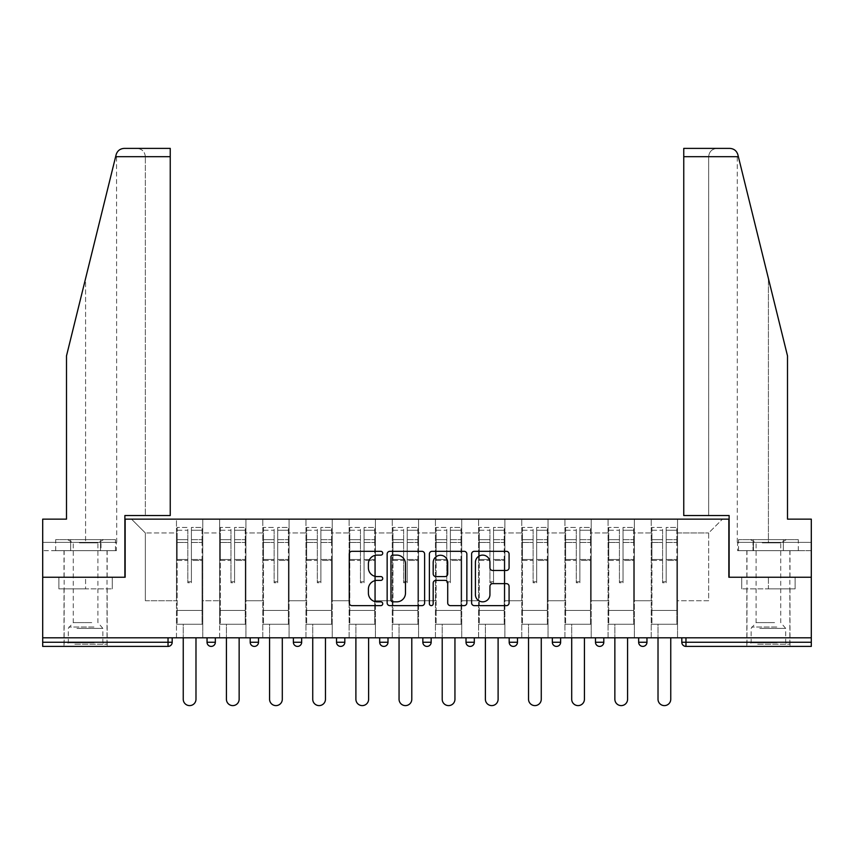 <?xml version="1.0" encoding="UTF-8"?>
<svg xmlns="http://www.w3.org/2000/svg" width="854" height="854" viewBox="0 0 854 854"><rect width="100%" height="100%" fill="white"/><g stroke="black" fill="none" stroke-linecap="round" stroke-linejoin="round"><path stroke-width="0.64" stroke-dasharray="4.27 3.2" d="M382.731 553.221A1.9 1.9 0 0 0 380.831 551.321L351.976 551.321A2.711 2.711 0 0 0 349.265 554.032L349.265 602.924A2.711 2.711 0 0 0 351.976 605.635L380.831 605.635A1.9 1.9 0 0 0 382.731 603.735A1.9 1.9 0 0 0 380.831 601.835L377.094 601.835A8.689 8.689 0 0 1 368.405 593.146L368.405 589.068A8.689 8.689 0 0 1 377.094 580.378L380.831 580.378A1.9 1.9 0 0 0 382.731 578.478A1.9 1.9 0 0 0 380.831 576.578L377.094 576.578A8.689 8.689 0 0 1 368.405 567.889L368.405 563.811A8.689 8.689 0 0 1 377.094 555.121L380.831 555.121A1.9 1.9 0 0 0 382.731 553.221M768.419 646.403L746.834 646.403L768.419 646.403M768.419 588.854L795.117 588.854L741.72 588.854L768.419 588.854L768.419 577.229L741.72 577.229L795.117 577.229L746.834 577.229L768.419 577.229L768.419 588.854M85.581 646.403L107.166 646.403L85.581 646.403M85.581 588.854L58.883 588.854L112.28 588.854L85.581 588.854L85.581 577.229L58.883 577.229L112.28 577.229L64.007 577.229L107.166 577.229L85.581 577.229L85.581 588.854M677.532 624.263L651.239 624.263L677.532 624.263L677.532 519.136L722.484 519.136L677.532 519.136L677.532 532.971L708.649 532.971L677.532 532.971L677.532 600.746L708.649 600.746L708.649 532.971L722.484 519.136L708.649 532.971L708.649 600.746L677.532 600.746L677.532 519.136L677.532 624.263L651.239 624.263L677.532 624.263L677.532 637.821L651.239 637.821L677.532 637.821L677.532 624.263M634.362 624.263L608.08 624.263L634.362 624.263L634.362 519.136L677.532 519.136L634.362 519.136L634.362 532.971L651.239 532.971L651.239 600.746L651.239 532.971L634.362 532.971L634.362 600.746L651.239 600.746L634.362 600.746L634.362 519.136L634.362 624.263L608.08 624.263L634.362 624.263L634.362 637.821L608.08 637.821L634.362 637.821L634.362 624.263M591.203 624.263L564.921 624.263L591.203 624.263L591.203 519.136L634.362 519.136L591.203 519.136L591.203 532.971L608.08 532.971L608.08 600.746L608.08 532.971L591.203 532.971L591.203 600.746L608.08 600.746L591.203 600.746L591.203 519.136L591.203 624.263L564.921 624.263L591.203 624.263L591.203 637.821L564.921 637.821L591.203 637.821L591.203 624.263M548.044 624.263L521.762 624.263L548.044 624.263L548.044 519.136L591.203 519.136L548.044 519.136L548.044 532.971L564.921 532.971L564.921 600.746L564.921 532.971L548.044 532.971L548.044 600.746L564.921 600.746L548.044 600.746L548.044 519.136L548.044 624.263L521.762 624.263L548.044 624.263L548.044 637.821L521.762 637.821L548.044 637.821L548.044 624.263M504.885 624.263L478.603 624.263L504.885 624.263L504.885 519.136L548.044 519.136L504.885 519.136L504.885 532.971L521.762 532.971L521.762 600.746L521.762 532.971L504.885 532.971L504.885 600.746L521.762 600.746L504.885 600.746L504.885 519.136L504.885 624.263L478.603 624.263L504.885 624.263L504.885 637.821L478.603 637.821L504.885 637.821L504.885 624.263M461.726 624.263L435.433 624.263L461.726 624.263L461.726 519.136L504.885 519.136L461.726 519.136L461.726 532.971L478.603 532.971L478.603 600.746L478.603 532.971L461.726 532.971L461.726 600.746L478.603 600.746L461.726 600.746L461.726 519.136L461.726 624.263L435.433 624.263L461.726 624.263L461.726 637.821L435.433 637.821L461.726 637.821L461.726 624.263M418.567 624.263L392.274 624.263L418.567 624.263L418.567 519.136L461.726 519.136L418.567 519.136L418.567 532.971L435.433 532.971L435.433 600.746L435.433 532.971L418.567 532.971L418.567 600.746L435.433 600.746L418.567 600.746L418.567 519.136L418.567 624.263L392.274 624.263L418.567 624.263L418.567 637.821L392.274 637.821L418.567 637.821L418.567 624.263M375.397 624.263L349.115 624.263L375.397 624.263L375.397 519.136L418.567 519.136L375.397 519.136L375.397 532.971L392.274 532.971L392.274 600.746L392.274 532.971L375.397 532.971L375.397 600.746L392.274 600.746L375.397 600.746L375.397 519.136L375.397 624.263L349.115 624.263L375.397 624.263L375.397 637.821L349.115 637.821L375.397 637.821L375.397 624.263M332.238 624.263L305.956 624.263L332.238 624.263L332.238 519.136L375.397 519.136L332.238 519.136L332.238 532.971L349.115 532.971L349.115 600.746L349.115 532.971L332.238 532.971L332.238 600.746L349.115 600.746L332.238 600.746L332.238 519.136L332.238 624.263L305.956 624.263L332.238 624.263L332.238 637.821L305.956 637.821L332.238 637.821L332.238 624.263M289.079 624.263L262.797 624.263L289.079 624.263L289.079 519.136L332.238 519.136L289.079 519.136L289.079 532.971L305.956 532.971L305.956 600.746L305.956 532.971L289.079 532.971L289.079 600.746L305.956 600.746L289.079 600.746L289.079 519.136L289.079 624.263L262.797 624.263L289.079 624.263L289.079 637.821L262.797 637.821L289.079 637.821L289.079 624.263M245.92 624.263L219.638 624.263L245.92 624.263L245.92 519.136L289.079 519.136L245.92 519.136L245.92 532.971L262.797 532.971L262.797 600.746L262.797 532.971L245.92 532.971L245.92 600.746L262.797 600.746L245.92 600.746L245.92 519.136L245.92 624.263L219.638 624.263L245.92 624.263L245.92 637.821L219.638 637.821L245.92 637.821L245.92 624.263M729.818 148.393C733.938 148.671 736.618 150.774 737.877 154.702L787.505 355.894L787.505 519.136L787.505 355.894L738.368 156.688L787.505 355.894L787.505 519.136L811.3 519.136L811.3 542.375L753.004 542.375L811.3 542.375L768.419 542.375L811.3 542.375L811.3 550.67L753.004 550.67L811.3 550.67L811.3 519.136L787.505 519.136L811.3 519.136L811.3 577.229L728.846 577.229L728.846 519.136L125.154 519.136L125.154 577.229L42.7 577.229L42.7 637.821L168.035 637.821L42.7 637.821L42.7 646.403L168.035 646.403L168.035 642.251L42.7 642.251M219.638 519.136L245.92 519.136L202.761 519.136L219.638 519.136L219.638 600.746L219.638 532.971L202.761 532.971L219.638 532.971L219.638 519.136L219.638 624.263L219.638 519.136M176.468 519.136L202.761 519.136L202.761 600.746L219.638 600.746L202.761 600.746L202.761 519.136L202.761 624.263L176.468 624.263L202.761 624.263L202.761 519.136L131.516 519.136L176.468 519.136L176.468 600.746L176.468 532.971L145.351 532.971L176.468 532.971L176.468 519.136L176.468 624.263L202.761 624.263L176.468 624.263L176.468 519.136M651.239 532.971L651.239 519.136L651.239 532.971M608.08 532.971L608.08 519.136L608.08 532.971M564.921 532.971L564.921 519.136L564.921 532.971M521.762 532.971L521.762 519.136L521.762 532.971M478.603 532.971L478.603 519.136L478.603 532.971M435.433 532.971L435.433 519.136L435.433 532.971M392.274 532.971L392.274 519.136L392.274 532.971M349.115 532.971L349.115 519.136L349.115 532.971M305.956 532.971L305.956 519.136L305.956 532.971M262.797 532.971L262.797 519.136L262.797 532.971M145.351 600.746L176.468 600.746L145.351 600.746L145.351 532.971L131.516 519.136L145.351 532.971L145.351 600.746M683.755 148.393L683.755 515.538L708.649 515.538L708.649 156.688L708.649 515.538L683.755 515.538L683.755 148.393L683.755 515.538L729.124 515.538L729.124 577.229L811.3 577.229L811.3 637.821L42.7 637.821M811.3 642.251L685.965 642.251L685.965 646.403A4.153 4.153 0 0 1 681.812 642.251A4.153 4.153 0 0 0 685.965 646.403L811.3 646.403L811.3 637.821L681.812 637.821L811.3 637.821M176.468 637.821L176.468 624.263L176.468 637.821L202.761 637.821L202.761 624.263L202.761 637.821L176.468 637.821M168.035 637.821L172.188 637.821L168.035 637.821L168.035 642.251L172.188 642.251M638.653 637.821L646.958 637.821L638.653 637.821M595.494 637.821L603.799 637.821L595.494 637.821M552.335 637.821L560.63 637.821L552.335 637.821M509.176 637.821L517.471 637.821L509.176 637.821M466.006 637.821L474.312 637.821L466.006 637.821M422.847 637.821L431.153 637.821L422.847 637.821L422.847 642.251L431.153 642.251L431.153 637.821M379.688 637.821L387.994 637.821L379.688 637.821M336.529 637.821L344.824 637.821L336.529 637.821M293.37 637.821L301.665 637.821L293.37 637.821M250.201 637.821L258.506 637.821L250.201 637.821M207.042 637.821L215.347 637.821L207.042 637.821M219.638 637.821L219.638 624.263L219.638 637.821M262.797 637.821L262.797 519.136L262.797 637.821M305.956 637.821L305.956 519.136L305.956 637.821M349.115 637.821L349.115 519.136L349.115 637.821M392.274 637.821L392.274 519.136L392.274 637.821M435.433 637.821L435.433 519.136L435.433 637.821M478.603 637.821L478.603 519.136L478.603 637.821M521.762 637.821L521.762 519.136L521.762 637.821M564.921 637.821L564.921 519.136L564.921 637.821M608.08 637.821L608.08 519.136L608.08 637.821M651.239 637.821L651.239 519.136L651.239 637.821M642.806 646.403A4.153 4.153 0 0 1 638.653 642.251A4.153 4.153 0 0 0 642.806 646.403A4.153 4.153 0 0 0 646.958 642.251L646.958 637.821M427 646.403A4.153 4.153 0 0 0 431.153 642.251M470.159 646.403A4.153 4.153 0 0 1 466.006 642.251A4.153 4.153 0 0 0 470.159 646.403M513.318 646.403A4.153 4.153 0 0 1 509.176 642.251A4.153 4.153 0 0 0 513.318 646.403A4.153 4.153 0 0 0 517.471 642.251L509.176 642.251M556.488 646.403A4.153 4.153 0 0 0 560.63 642.251L552.335 642.251M424.619 602.924L424.619 554.032A2.711 2.711 0 0 0 421.908 551.321L389.862 551.321A2.711 2.711 0 0 0 387.15 554.032L387.15 602.924A2.711 2.711 0 0 0 389.862 605.635L421.908 605.635A2.711 2.711 0 0 0 424.619 602.924M392.851 555.121A1.9 1.9 0 0 0 390.951 557.021L390.951 599.935A1.9 1.9 0 0 0 392.851 601.835L396.79 601.835A8.689 8.689 0 0 0 405.479 593.146L405.479 563.811A8.689 8.689 0 0 0 396.79 555.121L392.851 555.121M432.092 551.321L464.138 551.321A2.711 2.711 0 0 1 466.85 554.032L466.85 602.924A2.711 2.711 0 0 1 464.138 605.635L450.421 605.635A2.711 2.711 0 0 1 447.709 602.924L447.709 583.101A2.711 2.711 0 0 0 444.987 580.378L435.892 580.378A2.711 2.711 0 0 0 433.181 583.101L433.181 603.735A1.9 1.9 0 0 1 431.281 605.635A1.9 1.9 0 0 1 429.381 603.735L429.381 554.032A2.711 2.711 0 0 1 432.092 551.321M447.709 562.519A7.27 7.27 0 0 0 440.44 555.26A7.27 7.27 0 0 0 433.181 562.519L433.181 573.867A2.711 2.711 0 0 0 435.892 576.578L444.987 576.578A2.711 2.711 0 0 0 447.709 573.867L447.709 562.519M492.651 570.472L506.369 570.472A2.711 2.711 0 0 0 509.08 567.75L509.08 554.032A2.711 2.711 0 0 0 506.369 551.321L474.322 551.321A2.711 2.711 0 0 0 471.611 554.032L471.611 602.924A2.711 2.711 0 0 0 474.322 605.635L506.369 605.635A2.711 2.711 0 0 0 509.08 602.924L509.08 586.356A2.711 2.711 0 0 0 506.369 583.634L492.651 583.634A2.711 2.711 0 0 0 489.94 586.356L489.94 594.565A7.27 7.27 0 0 1 482.67 601.835A7.27 7.27 0 0 1 475.411 594.565L475.411 562.391A7.27 7.27 0 0 1 482.67 555.121A7.27 7.27 0 0 1 489.94 562.391L489.94 567.75A2.711 2.711 0 0 0 492.651 570.472M112.28 588.854L112.28 577.229L112.28 588.854M58.883 588.854L58.883 577.229L58.883 588.854M741.72 588.854L741.72 577.229L741.72 588.854M795.117 588.854L795.117 577.229L795.117 588.854M191.413 560.438L191.413 530.259L202.067 530.259L202.067 527.43L202.067 542.471L202.067 530.259L191.413 530.259L191.413 527.43L202.067 527.43L191.413 527.43L191.413 560.438L202.067 560.438L202.067 539.653L202.067 610.439L202.067 559.466L202.067 610.439L177.162 610.439L177.162 530.259L187.816 530.259L187.816 560.438L187.816 527.43L177.162 527.43L187.816 527.43L187.816 581.787L191.413 581.787L191.413 527.43L191.413 559.466L202.067 559.466L191.413 559.466L191.413 581.787L187.816 581.787L187.816 530.259L177.162 530.259L177.162 527.43L177.162 542.471L187.816 542.471L177.162 542.471L177.162 555.1L177.162 539.653L187.816 539.653L177.162 539.653L177.162 560.438L177.162 555.1L177.162 559.466L187.816 559.466L177.162 559.466L177.162 610.439L177.162 560.438L187.816 560.438L187.816 582.77L191.413 582.77L191.413 560.438L202.067 560.438L202.067 624.263L177.162 624.263L202.067 624.263L202.067 610.439L177.162 610.439L202.067 610.439L177.162 610.439L177.162 560.438L187.816 560.438L187.816 582.77L191.413 582.77L191.413 560.438M195.982 637.821L195.982 699.245A6.362 6.362 0 0 1 189.609 705.607A6.362 6.362 0 0 1 183.247 699.245L183.247 624.263L195.982 624.263L183.247 624.263L183.247 637.821M177.162 610.439L177.162 624.263L177.162 610.439M191.413 582.77L191.413 581.787L191.413 582.77M187.816 582.77L187.816 581.787L187.816 582.77M234.572 560.438L234.572 530.259L245.226 530.259L245.226 527.43L245.226 542.471L245.226 530.259L234.572 530.259L234.572 527.43L245.226 527.43L234.572 527.43L234.572 560.438L245.226 560.438L245.226 539.653L245.226 610.439L245.226 559.466L245.226 610.439L220.321 610.439L220.321 530.259L230.975 530.259L230.975 560.438L230.975 527.43L220.321 527.43L230.975 527.43L230.975 581.787L234.572 581.787L234.572 527.43L234.572 559.466L245.226 559.466L234.572 559.466L234.572 581.787L230.975 581.787L230.975 530.259L220.321 530.259L220.321 527.43L220.321 542.471L230.975 542.471L220.321 542.471L220.321 555.1L220.321 539.653L230.975 539.653L220.321 539.653L220.321 560.438L220.321 555.1L220.321 559.466L230.975 559.466L220.321 559.466L220.321 610.439L220.321 560.438L230.975 560.438L230.975 582.77L234.572 582.77L234.572 560.438L245.226 560.438L245.226 624.263L220.321 624.263L245.226 624.263L245.226 610.439L220.321 610.439L245.226 610.439L220.321 610.439L220.321 560.438L230.975 560.438L230.975 582.77L234.572 582.77L234.572 560.438M239.141 637.821L239.141 699.245A6.362 6.362 0 0 1 232.779 705.607A6.362 6.362 0 0 1 226.417 699.245L226.417 624.263L239.141 624.263L226.417 624.263L226.417 637.821M220.321 610.439L220.321 624.263L220.321 610.439M234.572 582.77L234.572 581.787L234.572 582.77M230.975 582.77L230.975 581.787L230.975 582.77M277.731 560.438L277.731 530.259L288.385 530.259L288.385 527.43L288.385 542.471L288.385 530.259L277.731 530.259L277.731 527.43L288.385 527.43L277.731 527.43L277.731 560.438L288.385 560.438L288.385 539.653L288.385 610.439L288.385 559.466L288.385 610.439L263.491 610.439L263.491 530.259L274.134 530.259L274.134 560.438L274.134 527.43L263.491 527.43L274.134 527.43L274.134 581.787L277.731 581.787L277.731 527.43L277.731 559.466L288.385 559.466L277.731 559.466L277.731 581.787L274.134 581.787L274.134 530.259L263.491 530.259L263.491 527.43L263.491 542.471L274.134 542.471L263.491 542.471L263.491 555.1L263.491 539.653L274.134 539.653L263.491 539.653L263.491 560.438L263.491 555.1L263.491 559.466L274.134 559.466L263.491 559.466L263.491 610.439L263.491 560.438L274.134 560.438L274.134 582.77L277.731 582.77L277.731 560.438L288.385 560.438L288.385 624.263L263.491 624.263L288.385 624.263L288.385 610.439L263.491 610.439L288.385 610.439L263.491 610.439L263.491 560.438L274.134 560.438L274.134 582.77L277.731 582.77L277.731 560.438M282.3 637.821L282.3 699.245A6.362 6.362 0 0 1 275.938 705.607A6.362 6.362 0 0 1 269.576 699.245L269.576 624.263L282.3 624.263L269.576 624.263L269.576 637.821M263.491 610.439L263.491 624.263L263.491 610.439M277.731 582.77L277.731 581.787L277.731 582.77M274.134 582.77L274.134 581.787L274.134 582.77M320.89 560.438L320.89 530.259L331.544 530.259L331.544 527.43L331.544 542.471L331.544 530.259L320.89 530.259L320.89 527.43L331.544 527.43L320.89 527.43L320.89 560.438L331.544 560.438L331.544 539.653L331.544 610.439L331.544 559.466L331.544 610.439L306.65 610.439L306.65 530.259L317.304 530.259L317.304 560.438L317.304 527.43L306.65 527.43L317.304 527.43L317.304 581.787L320.89 581.787L320.89 527.43L320.89 559.466L331.544 559.466L320.89 559.466L320.89 581.787L317.304 581.787L317.304 530.259L306.65 530.259L306.65 527.43L306.65 542.471L317.304 542.471L306.65 542.471L306.65 555.1L306.65 539.653L317.304 539.653L306.65 539.653L306.65 560.438L306.65 555.1L306.65 559.466L317.304 559.466L306.65 559.466L306.65 610.439L306.65 560.438L317.304 560.438L317.304 582.77L320.89 582.77L320.89 560.438L331.544 560.438L331.544 624.263L306.65 624.263L331.544 624.263L331.544 610.439L306.65 610.439L331.544 610.439L306.65 610.439L306.65 560.438L317.304 560.438L317.304 582.77L320.89 582.77L320.89 560.438M325.459 637.821L325.459 699.245A6.362 6.362 0 0 1 319.097 705.607A6.362 6.362 0 0 1 312.735 699.245L312.735 624.263L325.459 624.263L312.735 624.263L312.735 637.821M306.65 610.439L306.65 624.263L306.65 610.439M320.89 582.77L320.89 581.787L320.89 582.77M317.304 582.77L317.304 581.787L317.304 582.77M364.06 560.438L364.06 530.259L374.714 530.259L374.714 527.43L374.714 542.471L374.714 530.259L364.06 530.259L364.06 527.43L374.714 527.43L364.06 527.43L364.06 560.438L374.714 560.438L374.714 539.653L374.714 610.439L374.714 559.466L374.714 610.439L349.809 610.439L349.809 530.259L360.463 530.259L360.463 560.438L360.463 527.43L349.809 527.43L360.463 527.43L360.463 581.787L364.06 581.787L364.06 527.43L364.06 559.466L374.714 559.466L364.06 559.466L364.06 581.787L360.463 581.787L360.463 530.259L349.809 530.259L349.809 527.43L349.809 542.471L360.463 542.471L349.809 542.471L349.809 555.1L349.809 539.653L360.463 539.653L349.809 539.653L349.809 560.438L349.809 555.1L349.809 559.466L360.463 559.466L349.809 559.466L349.809 610.439L349.809 560.438L360.463 560.438L360.463 582.77L364.06 582.77L364.06 560.438L374.714 560.438L374.714 624.263L349.809 624.263L374.714 624.263L374.714 610.439L349.809 610.439L374.714 610.439L349.809 610.439L349.809 560.438L360.463 560.438L360.463 582.77L364.06 582.77L364.06 560.438M368.618 637.821L368.618 699.245A6.362 6.362 0 0 1 362.256 705.607A6.362 6.362 0 0 1 355.894 699.245L355.894 624.263L368.618 624.263L355.894 624.263L355.894 637.821M349.809 610.439L349.809 624.263L349.809 610.439M364.06 582.77L364.06 581.787L364.06 582.77M360.463 582.77L360.463 581.787L360.463 582.77M407.219 560.438L407.219 530.259L417.873 530.259L417.873 527.43L417.873 542.471L417.873 530.259L407.219 530.259L407.219 527.43L417.873 527.43L407.219 527.43L407.219 560.438L417.873 560.438L417.873 539.653L417.873 610.439L417.873 559.466L417.873 610.439L392.968 610.439L392.968 530.259L403.622 530.259L403.622 560.438L403.622 527.43L392.968 527.43L403.622 527.43L403.622 581.787L407.219 581.787L407.219 527.43L407.219 559.466L417.873 559.466L407.219 559.466L407.219 581.787L403.622 581.787L403.622 530.259L392.968 530.259L392.968 527.43L392.968 542.471L403.622 542.471L392.968 542.471L392.968 555.1L392.968 539.653L403.622 539.653L392.968 539.653L392.968 560.438L392.968 555.1L392.968 559.466L403.622 559.466L392.968 559.466L392.968 610.439L392.968 560.438L403.622 560.438L403.622 582.77L407.219 582.77L407.219 560.438L417.873 560.438L417.873 624.263L392.968 624.263L417.873 624.263L417.873 610.439L392.968 610.439L417.873 610.439L392.968 610.439L392.968 560.438L403.622 560.438L403.622 582.77L407.219 582.77L407.219 560.438M411.788 637.821L411.788 699.245A6.362 6.362 0 0 1 405.415 705.607A6.362 6.362 0 0 1 399.053 699.245L399.053 624.263L411.788 624.263L399.053 624.263L399.053 637.821M392.968 610.439L392.968 624.263L392.968 610.439M407.219 582.77L407.219 581.787L407.219 582.77M403.622 582.77L403.622 581.787L403.622 582.77M76.252 644.194L104.263 644.194L76.252 644.194M94.228 642.806L68.288 642.806L94.228 642.806M76.593 539.611L103.569 539.611L76.593 539.611M79.433 542.877L97.9 542.877L79.433 542.877M91.741 622.609L73.273 622.609L91.741 622.609M74.864 644.194L107.028 644.194L74.864 644.194M74.864 550.67L107.028 550.67L74.864 550.67M70.647 550.67L115.45 550.67L55.713 550.67L70.647 550.67L70.647 539.611L115.45 539.611L55.713 539.611L70.647 539.611L70.647 550.67M100.516 550.67L100.516 539.611L100.516 550.67M115.45 550.67L115.45 539.611M55.713 550.67L55.713 539.611M759.078 644.194L787.089 644.194L759.078 644.194M777.065 642.806L751.125 642.806L777.065 642.806M759.419 539.611L786.395 539.611L759.419 539.611M762.259 542.877L780.727 542.877L762.259 542.877M774.567 622.609L756.1 622.609L774.567 622.609M757.69 644.194L789.854 644.194L757.69 644.194M757.69 550.67L789.854 550.67L757.69 550.67M753.484 550.67L798.287 550.67L738.55 550.67L753.484 550.67L753.484 539.611L798.287 539.611L738.55 539.611L753.484 539.611L753.484 550.67M783.353 550.67L783.353 539.611L783.353 550.67M798.287 550.67L798.287 539.611M738.55 550.67L738.55 539.611M85.581 550.67L107.166 550.67L85.581 550.67M85.581 278.5L116.123 154.702L66.495 355.894L85.581 278.5L85.581 542.375L42.7 542.375L42.7 519.136L66.495 519.136L66.495 355.894L66.495 519.136L42.7 519.136L42.7 577.229L124.876 577.229L124.876 515.538L170.245 515.538L170.245 148.393L170.245 515.538L170.245 148.393L124.182 148.393C120.062 148.671 117.382 150.774 116.123 154.702L66.495 355.894L66.495 519.136L42.7 519.136L42.7 542.375L116.71 542.375L85.581 542.375L85.581 278.5M42.7 550.67L42.7 542.375L100.996 542.375L42.7 542.375L42.7 550.67L100.996 550.67L100.996 542.375L116.411 542.375L100.996 542.375L100.996 550.67L42.7 550.67M145.351 515.538L170.245 515.538L145.351 515.538L145.351 156.688L145.351 515.538M116.71 542.375L116.55 153.421M116.411 550.67L100.996 550.67L116.411 550.67L116.411 542.375M145.351 156.688C144.817 151.681 142.052 148.916 137.046 148.393C142.052 148.916 144.817 151.681 145.351 156.688L170.245 156.688L145.351 156.688M768.419 550.67L746.834 550.67L768.419 550.67M768.419 542.375L737.29 542.375L768.419 542.375L768.419 278.5L768.419 542.375M737.589 542.375L753.004 542.375L737.589 542.375L737.589 550.67L753.004 550.67L753.004 542.375L753.004 550.67L737.589 550.67M683.755 156.688L708.649 156.688C709.183 151.681 711.948 148.916 716.954 148.393C711.948 148.916 709.183 151.681 708.649 156.688L738.368 156.688M450.378 560.438L450.378 530.259L461.032 530.259L461.032 527.43L461.032 542.471L461.032 530.259L450.378 530.259L450.378 527.43L461.032 527.43L450.378 527.43L450.378 560.438L461.032 560.438L461.032 539.653L461.032 610.439L461.032 559.466L461.032 610.439L436.127 610.439L436.127 530.259L446.781 530.259L446.781 560.438L446.781 527.43L436.127 527.43L446.781 527.43L446.781 581.787L450.378 581.787L450.378 527.43L450.378 559.466L461.032 559.466L450.378 559.466L450.378 581.787L446.781 581.787L446.781 530.259L436.127 530.259L436.127 527.43L436.127 542.471L446.781 542.471L436.127 542.471L436.127 555.1L436.127 539.653L446.781 539.653L436.127 539.653L436.127 560.438L436.127 555.1L436.127 559.466L446.781 559.466L436.127 559.466L436.127 610.439L436.127 560.438L446.781 560.438L446.781 582.77L450.378 582.77L450.378 560.438L461.032 560.438L461.032 624.263L436.127 624.263L461.032 624.263L461.032 610.439L436.127 610.439L461.032 610.439L436.127 610.439L436.127 560.438L446.781 560.438L446.781 582.77L450.378 582.77L450.378 560.438M454.947 637.821L454.947 699.245A6.362 6.362 0 0 1 448.585 705.607A6.362 6.362 0 0 1 442.212 699.245L442.212 624.263L454.947 624.263L442.212 624.263L442.212 637.821M436.127 610.439L436.127 624.263L436.127 610.439M450.378 582.77L450.378 581.787L450.378 582.77M446.781 582.77L446.781 581.787L446.781 582.77M493.537 560.438L493.537 530.259L504.191 530.259L504.191 527.43L504.191 542.471L504.191 530.259L493.537 530.259L493.537 527.43L504.191 527.43L493.537 527.43L493.537 560.438L504.191 560.438L504.191 539.653L504.191 610.439L504.191 559.466L504.191 610.439L479.286 610.439L479.286 530.259L489.94 530.259L489.94 560.438L489.94 527.43L479.286 527.43L489.94 527.43L489.94 581.787L493.537 581.787L493.537 527.43L493.537 559.466L504.191 559.466L493.537 559.466L493.537 581.787L489.94 581.787L489.94 530.259L479.286 530.259L479.286 527.43L479.286 542.471L489.94 542.471L479.286 542.471L479.286 555.1L479.286 539.653L489.94 539.653L479.286 539.653L479.286 560.438L479.286 555.1L479.286 559.466L489.94 559.466L479.286 559.466L479.286 610.439L479.286 560.438L489.94 560.438L489.94 582.77L493.537 582.77L493.537 560.438L504.191 560.438L504.191 624.263L479.286 624.263L504.191 624.263L504.191 610.439L479.286 610.439L504.191 610.439L479.286 610.439L479.286 560.438L489.94 560.438L489.94 582.77L493.537 582.77L493.537 560.438M498.106 637.821L498.106 699.245A6.362 6.362 0 0 1 491.744 705.607A6.362 6.362 0 0 1 485.382 699.245L485.382 624.263L498.106 624.263L485.382 624.263L485.382 637.821M479.286 610.439L479.286 624.263L479.286 610.439M493.537 582.77L493.537 581.787L493.537 582.77M489.94 582.77L489.94 581.787L489.94 582.77M536.696 560.438L536.696 530.259L547.35 530.259L547.35 527.43L547.35 542.471L547.35 530.259L536.696 530.259L536.696 527.43L547.35 527.43L536.696 527.43L536.696 560.438L547.35 560.438L547.35 539.653L547.35 610.439L547.35 559.466L547.35 610.439L522.456 610.439L522.456 530.259L533.109 530.259L533.109 560.438L533.109 527.43L522.456 527.43L533.109 527.43L533.109 581.787L536.696 581.787L536.696 527.43L536.696 559.466L547.35 559.466L536.696 559.466L536.696 581.787L533.109 581.787L533.109 530.259L522.456 530.259L522.456 527.43L522.456 542.471L533.109 542.471L522.456 542.471L522.456 555.1L522.456 539.653L533.109 539.653L522.456 539.653L522.456 560.438L522.456 555.1L522.456 559.466L533.109 559.466L522.456 559.466L522.456 610.439L522.456 560.438L533.109 560.438L533.109 582.77L536.696 582.77L536.696 560.438L547.35 560.438L547.35 624.263L522.456 624.263L547.35 624.263L547.35 610.439L522.456 610.439L547.35 610.439L522.456 610.439L522.456 560.438L533.109 560.438L533.109 582.77L536.696 582.77L536.696 560.438M541.265 637.821L541.265 699.245A6.362 6.362 0 0 1 534.903 705.607A6.362 6.362 0 0 1 528.541 699.245L528.541 624.263L541.265 624.263L528.541 624.263L528.541 637.821M522.456 610.439L522.456 624.263L522.456 610.439M536.696 582.77L536.696 581.787L536.696 582.77M533.109 582.77L533.109 581.787L533.109 582.77M579.866 560.438L579.866 530.259L590.509 530.259L590.509 527.43L590.509 542.471L590.509 530.259L579.866 530.259L579.866 527.43L590.509 527.43L579.866 527.43L579.866 560.438L590.509 560.438L590.509 539.653L590.509 610.439L590.509 559.466L590.509 610.439L565.615 610.439L565.615 530.259L576.269 530.259L576.269 560.438L576.269 527.43L565.615 527.43L576.269 527.43L576.269 581.787L579.866 581.787L579.866 527.43L579.866 559.466L590.509 559.466L579.866 559.466L579.866 581.787L576.269 581.787L576.269 530.259L565.615 530.259L565.615 527.43L565.615 542.471L576.269 542.471L565.615 542.471L565.615 555.1L565.615 539.653L576.269 539.653L565.615 539.653L565.615 560.438L565.615 555.1L565.615 559.466L576.269 559.466L565.615 559.466L565.615 610.439L565.615 560.438L576.269 560.438L576.269 582.77L579.866 582.77L579.866 560.438L590.509 560.438L590.509 624.263L565.615 624.263L590.509 624.263L590.509 610.439L565.615 610.439L590.509 610.439L565.615 610.439L565.615 560.438L576.269 560.438L576.269 582.77L579.866 582.77L579.866 560.438M584.424 637.821L584.424 699.245A6.362 6.362 0 0 1 578.062 705.607A6.362 6.362 0 0 1 571.7 699.245L571.7 624.263L584.424 624.263L571.7 624.263L571.7 637.821M565.615 610.439L565.615 624.263L565.615 610.439M579.866 582.77L579.866 581.787L579.866 582.77M576.269 582.77L576.269 581.787L576.269 582.77M623.025 560.438L623.025 530.259L633.679 530.259L633.679 527.43L633.679 542.471L633.679 530.259L623.025 530.259L623.025 527.43L633.679 527.43L623.025 527.43L623.025 560.438L633.679 560.438L633.679 539.653L633.679 610.439L633.679 559.466L633.679 610.439L608.774 610.439L608.774 530.259L619.428 530.259L619.428 560.438L619.428 527.43L608.774 527.43L619.428 527.43L619.428 581.787L623.025 581.787L623.025 527.43L623.025 559.466L633.679 559.466L623.025 559.466L623.025 581.787L619.428 581.787L619.428 530.259L608.774 530.259L608.774 527.43L608.774 542.471L619.428 542.471L608.774 542.471L608.774 555.1L608.774 539.653L619.428 539.653L608.774 539.653L608.774 560.438L608.774 555.1L608.774 559.466L619.428 559.466L608.774 559.466L608.774 610.439L608.774 560.438L619.428 560.438L619.428 582.77L623.025 582.77L623.025 560.438L633.679 560.438L633.679 624.263L608.774 624.263L633.679 624.263L633.679 610.439L608.774 610.439L633.679 610.439L608.774 610.439L608.774 560.438L619.428 560.438L619.428 582.77L623.025 582.77L623.025 560.438M627.583 637.821L627.583 699.245A6.362 6.362 0 0 1 621.221 705.607A6.362 6.362 0 0 1 614.859 699.245L614.859 624.263L627.583 624.263L614.859 624.263L614.859 637.821M608.774 610.439L608.774 624.263L608.774 610.439M623.025 582.77L623.025 581.787L623.025 582.77M619.428 582.77L619.428 581.787L619.428 582.77M666.184 560.438L666.184 530.259L676.838 530.259L676.838 527.43L676.838 542.471L676.838 530.259L666.184 530.259L666.184 527.43L676.838 527.43L666.184 527.43L666.184 560.438L676.838 560.438L676.838 539.653L676.838 610.439L676.838 559.466L676.838 610.439L651.933 610.439L651.933 530.259L662.587 530.259L662.587 560.438L662.587 527.43L651.933 527.43L662.587 527.43L662.587 581.787L666.184 581.787L666.184 527.43L666.184 559.466L676.838 559.466L666.184 559.466L666.184 581.787L662.587 581.787L662.587 530.259L651.933 530.259L651.933 527.43L651.933 542.471L662.587 542.471L651.933 542.471L651.933 555.1L651.933 539.653L662.587 539.653L651.933 539.653L651.933 560.438L651.933 555.1L651.933 559.466L662.587 559.466L651.933 559.466L651.933 610.439L651.933 560.438L662.587 560.438L662.587 582.77L666.184 582.77L666.184 560.438L676.838 560.438L676.838 624.263L651.933 624.263L676.838 624.263L676.838 610.439L651.933 610.439L676.838 610.439L651.933 610.439L651.933 560.438L662.587 560.438L662.587 582.77L666.184 582.77L666.184 560.438M670.753 637.821L670.753 699.245A6.362 6.362 0 0 1 664.391 705.607A6.362 6.362 0 0 1 658.018 699.245L658.018 624.263L670.753 624.263L658.018 624.263L658.018 637.821M651.933 610.439L651.933 624.263L651.933 610.439M666.184 582.77L666.184 581.787L666.184 582.77M662.587 582.77L662.587 581.787L662.587 582.77M681.812 642.251L685.965 642.251L685.965 637.821M215.347 642.251L207.042 642.251M258.506 642.251L250.201 642.251M301.665 642.251L293.37 642.251M344.824 642.251L336.529 642.251M387.994 642.251L379.688 642.251M474.312 642.251L466.006 642.251M603.799 642.251L595.494 642.251M646.958 642.251L638.653 642.251M191.413 542.471L202.067 542.471L191.413 542.471M191.413 539.653L202.067 539.653L191.413 539.653M234.572 542.471L245.226 542.471L234.572 542.471M234.572 539.653L245.226 539.653L234.572 539.653M277.731 542.471L288.385 542.471L277.731 542.471M277.731 539.653L288.385 539.653L277.731 539.653M320.89 542.471L331.544 542.471L320.89 542.471M320.89 539.653L331.544 539.653L320.89 539.653M364.06 542.471L374.714 542.471L364.06 542.471M364.06 539.653L374.714 539.653L364.06 539.653M407.219 542.471L417.873 542.471L407.219 542.471M407.219 539.653L417.873 539.653L407.219 539.653M76.935 628.395L102.875 628.395L76.935 628.395M93.951 627.017L68.864 627.017L93.951 627.017M759.772 628.395L785.712 628.395L759.772 628.395M776.777 627.017L751.691 627.017L776.777 627.017M115.632 156.688L170.245 156.688M450.378 542.471L461.032 542.471L450.378 542.471M450.378 539.653L461.032 539.653L450.378 539.653M493.537 542.471L504.191 542.471L493.537 542.471M493.537 539.653L504.191 539.653L493.537 539.653M536.696 542.471L547.35 542.471L536.696 542.471M536.696 539.653L547.35 539.653L536.696 539.653M579.866 542.471L590.509 542.471L579.866 542.471M579.866 539.653L590.509 539.653L579.866 539.653M623.025 542.471L633.679 542.471L623.025 542.471M623.025 539.653L633.679 539.653L623.025 539.653M666.184 542.471L676.838 542.471L666.184 542.471M666.184 539.653L676.838 539.653L666.184 539.653M746.834 588.854L746.834 646.403M64.007 588.854L64.007 646.403M107.166 588.854L107.166 646.403M789.993 588.854L789.993 646.403M103.569 539.611L97.9 542.877L97.9 622.609L102.875 628.395L102.875 642.806L104.263 644.194M64.146 644.194L64.146 550.67M107.028 644.194L107.028 550.67M67.605 539.611L73.273 542.877L73.273 622.609L68.288 628.395L68.288 642.806L66.911 644.194M786.395 539.611L780.727 542.877L780.727 622.609L785.712 628.395L785.712 642.806L787.089 644.194M746.972 644.194L746.972 550.67M789.854 644.194L789.854 550.67M750.431 539.611L756.1 542.877L756.1 622.609L751.125 628.395L751.125 642.806L749.737 644.194M64.007 577.229L64.007 550.67M107.166 577.229L107.166 550.67M789.993 577.229L789.993 550.67M737.29 542.375L737.29 153.069M746.834 577.229L746.834 550.67"/><path stroke-width="1.28" d="M382.731 553.221A1.9 1.9 0 0 0 380.831 551.321L351.976 551.321A2.711 2.711 0 0 0 349.265 554.032L349.265 602.924A2.711 2.711 0 0 0 351.976 605.635L380.831 605.635A1.9 1.9 0 0 0 382.731 603.735A1.9 1.9 0 0 0 380.831 601.835L377.094 601.835A8.689 8.689 0 0 1 368.405 593.146L368.405 589.068A8.689 8.689 0 0 1 377.094 580.378L380.831 580.378A1.9 1.9 0 0 0 382.731 578.478A1.9 1.9 0 0 0 380.831 576.578L377.094 576.578A8.689 8.689 0 0 1 368.405 567.889L368.405 563.811A8.689 8.689 0 0 1 377.094 555.121L380.831 555.121A1.9 1.9 0 0 0 382.731 553.221M506.369 570.472A2.711 2.711 0 0 0 509.08 567.75L509.08 554.032A2.711 2.711 0 0 0 506.369 551.321L474.322 551.321A2.711 2.711 0 0 0 471.611 554.032L471.611 602.924A2.711 2.711 0 0 0 474.322 605.635L506.369 605.635A2.711 2.711 0 0 0 509.08 602.924L509.08 586.356A2.711 2.711 0 0 0 506.369 583.634L492.651 583.634A2.711 2.711 0 0 0 489.94 586.356L489.94 594.565A7.27 7.27 0 0 1 482.67 601.835A7.27 7.27 0 0 1 475.411 594.565L475.411 562.391A7.27 7.27 0 0 1 482.67 555.121A7.27 7.27 0 0 1 489.94 562.391L489.94 567.75A2.711 2.711 0 0 0 492.651 570.472L506.369 570.472M115.632 156.688L116.123 154.702C117.382 150.774 120.062 148.671 124.182 148.393L170.245 148.393L170.245 156.688L115.632 156.688L66.495 355.894L66.495 519.136L42.7 519.136L42.7 577.229L125.154 577.229L125.154 519.136L728.846 519.136L728.846 577.229L811.3 577.229L811.3 637.821L42.7 637.821L42.7 642.251L168.035 642.251L168.035 637.821M170.245 156.688L170.245 515.538L124.876 515.538L124.876 577.229L42.7 577.229L42.7 637.821M424.619 554.032A2.711 2.711 0 0 0 421.908 551.321L389.862 551.321A2.711 2.711 0 0 0 387.15 554.032L387.15 602.924A2.711 2.711 0 0 0 389.862 605.635L421.908 605.635A2.711 2.711 0 0 0 424.619 602.924L424.619 554.032M432.092 551.321L464.138 551.321A2.711 2.711 0 0 1 466.85 554.032L466.85 602.924A2.711 2.711 0 0 1 464.138 605.635L450.421 605.635A2.711 2.711 0 0 1 447.709 602.924L447.709 583.101A2.711 2.711 0 0 0 444.987 580.378L435.892 580.378A2.711 2.711 0 0 0 433.181 583.101L433.181 603.735A1.9 1.9 0 0 1 431.281 605.635A1.9 1.9 0 0 1 429.381 603.735L429.381 554.032A2.711 2.711 0 0 1 432.092 551.321M168.035 646.403A4.153 4.153 0 0 0 172.188 642.251L168.035 642.251L168.035 646.403A4.153 4.153 0 0 0 172.188 642.251L172.188 637.821L172.188 642.251A4.153 4.153 0 0 1 168.035 646.403L42.7 646.403L42.7 642.251M811.3 637.821L811.3 646.403L685.965 646.403A4.153 4.153 0 0 1 681.812 642.251L681.812 637.821L681.812 642.251L811.3 642.251M207.042 637.821L207.042 642.251L207.042 637.821M211.194 646.403A4.153 4.153 0 0 1 207.042 642.251A4.153 4.153 0 0 0 211.194 646.403A4.153 4.153 0 0 0 215.347 642.251L215.347 637.821L215.347 642.251A4.153 4.153 0 0 1 211.194 646.403A4.153 4.153 0 0 1 207.042 642.251L215.347 642.251A4.153 4.153 0 0 1 211.194 646.403M250.201 637.821L250.201 642.251L250.201 637.821M258.506 637.821L258.506 642.251L258.506 637.821M293.37 637.821L293.37 642.251L293.37 637.821M301.665 637.821L301.665 642.251L301.665 637.821M336.529 637.821L336.529 642.251L336.529 637.821M344.824 637.821L344.824 642.251L344.824 637.821M379.688 637.821L379.688 642.251L379.688 637.821M387.994 637.821L387.994 642.251L387.994 637.821M431.153 637.821L431.153 642.251L422.847 642.251A4.153 4.153 0 0 0 427 646.403A4.153 4.153 0 0 1 422.847 642.251L422.847 637.821M466.006 637.821L466.006 642.251L466.006 637.821M474.312 637.821L474.312 642.251L474.312 637.821M509.176 637.821L509.176 642.251L509.176 637.821M517.471 637.821L517.471 642.251L517.471 637.821M552.335 637.821L552.335 642.251L552.335 637.821M560.63 637.821L560.63 642.251L560.63 637.821M595.494 637.821L595.494 642.251L595.494 637.821M603.799 637.821L603.799 642.251L603.799 637.821M638.653 637.821L638.653 642.251L638.653 637.821M646.958 637.821L646.958 642.251A4.153 4.153 0 0 1 642.806 646.403A4.153 4.153 0 0 1 638.653 642.251L646.958 642.251A4.153 4.153 0 0 1 642.806 646.403M254.353 646.403A4.153 4.153 0 0 1 250.201 642.251A4.153 4.153 0 0 0 254.353 646.403A4.153 4.153 0 0 0 258.506 642.251A4.153 4.153 0 0 1 254.353 646.403A4.153 4.153 0 0 1 250.201 642.251L258.506 642.251A4.153 4.153 0 0 1 254.353 646.403M297.512 646.403A4.153 4.153 0 0 1 293.37 642.251A4.153 4.153 0 0 0 297.512 646.403A4.153 4.153 0 0 0 301.665 642.251A4.153 4.153 0 0 1 297.512 646.403A4.153 4.153 0 0 1 293.37 642.251L301.665 642.251A4.153 4.153 0 0 1 297.512 646.403M340.682 646.403A4.153 4.153 0 0 1 336.529 642.251A4.153 4.153 0 0 0 340.682 646.403A4.153 4.153 0 0 0 344.824 642.251A4.153 4.153 0 0 1 340.682 646.403A4.153 4.153 0 0 1 336.529 642.251L344.824 642.251A4.153 4.153 0 0 1 340.682 646.403M383.841 646.403A4.153 4.153 0 0 1 379.688 642.251A4.153 4.153 0 0 0 383.841 646.403A4.153 4.153 0 0 0 387.994 642.251A4.153 4.153 0 0 1 383.841 646.403A4.153 4.153 0 0 1 379.688 642.251L387.994 642.251A4.153 4.153 0 0 1 383.841 646.403M427 646.403A4.153 4.153 0 0 0 431.153 642.251A4.153 4.153 0 0 1 427 646.403A4.153 4.153 0 0 1 422.847 642.251M470.159 646.403A4.153 4.153 0 0 1 466.006 642.251L474.312 642.251A4.153 4.153 0 0 1 470.159 646.403A4.153 4.153 0 0 0 474.312 642.251A4.153 4.153 0 0 1 470.159 646.403M513.318 646.403A4.153 4.153 0 0 1 509.176 642.251L517.471 642.251A4.153 4.153 0 0 1 513.318 646.403A4.153 4.153 0 0 0 517.471 642.251M556.488 646.403A4.153 4.153 0 0 1 552.335 642.251A4.153 4.153 0 0 0 556.488 646.403A4.153 4.153 0 0 0 560.63 642.251A4.153 4.153 0 0 1 556.488 646.403A4.153 4.153 0 0 1 552.335 642.251L560.63 642.251M599.647 646.403A4.153 4.153 0 0 1 595.494 642.251A4.153 4.153 0 0 0 599.647 646.403A4.153 4.153 0 0 0 603.799 642.251A4.153 4.153 0 0 1 599.647 646.403A4.153 4.153 0 0 1 595.494 642.251L603.799 642.251A4.153 4.153 0 0 1 599.647 646.403M392.851 555.121A1.9 1.9 0 0 0 390.951 557.021L390.951 599.935A1.9 1.9 0 0 0 392.851 601.835L396.79 601.835A8.689 8.689 0 0 0 405.479 593.146L405.479 563.811A8.689 8.689 0 0 0 396.79 555.121L392.851 555.121M447.709 562.519A7.27 7.27 0 0 0 440.44 555.26A7.27 7.27 0 0 0 433.181 562.519L433.181 573.867A2.711 2.711 0 0 0 435.892 576.578L444.987 576.578A2.711 2.711 0 0 0 447.709 573.867L447.709 562.519M183.247 637.821L183.247 699.245A6.362 6.362 0 0 0 189.609 705.607A6.362 6.362 0 0 0 195.982 699.245L195.982 637.821M226.417 637.821L226.417 699.245A6.362 6.362 0 0 0 232.779 705.607A6.362 6.362 0 0 0 239.141 699.245L239.141 637.821M269.576 637.821L269.576 699.245A6.362 6.362 0 0 0 275.938 705.607A6.362 6.362 0 0 0 282.3 699.245L282.3 637.821M312.735 637.821L312.735 699.245A6.362 6.362 0 0 0 319.097 705.607A6.362 6.362 0 0 0 325.459 699.245L325.459 637.821M355.894 637.821L355.894 699.245A6.362 6.362 0 0 0 362.256 705.607A6.362 6.362 0 0 0 368.618 699.245L368.618 637.821M399.053 637.821L399.053 699.245A6.362 6.362 0 0 0 405.415 705.607A6.362 6.362 0 0 0 411.788 699.245L411.788 637.821M170.245 148.393L137.046 148.393L170.245 148.393M116.123 154.702C116.891 152.471 116.891 152.471 116.123 154.702C116.891 152.471 116.891 152.471 116.123 154.702M738.368 156.688L683.755 156.688L683.755 515.538L729.124 515.538L729.124 577.229L811.3 577.229L811.3 519.136L787.505 519.136L787.505 355.894L737.877 154.702C737.109 152.471 737.109 152.471 737.877 154.702C737.109 152.471 737.109 152.471 737.877 154.702C736.618 150.774 733.938 148.671 729.818 148.393L683.755 148.393L729.818 148.393M683.755 156.688L683.755 148.393M442.212 637.821L442.212 699.245A6.362 6.362 0 0 0 448.585 705.607A6.362 6.362 0 0 0 454.947 699.245L454.947 637.821M485.382 637.821L485.382 699.245A6.362 6.362 0 0 0 491.744 705.607A6.362 6.362 0 0 0 498.106 699.245L498.106 637.821M528.541 637.821L528.541 699.245A6.362 6.362 0 0 0 534.903 705.607A6.362 6.362 0 0 0 541.265 699.245L541.265 637.821M571.7 637.821L571.7 699.245A6.362 6.362 0 0 0 578.062 705.607A6.362 6.362 0 0 0 584.424 699.245L584.424 637.821M614.859 637.821L614.859 699.245A6.362 6.362 0 0 0 621.221 705.607A6.362 6.362 0 0 0 627.583 699.245L627.583 637.821M658.018 637.821L658.018 699.245A6.362 6.362 0 0 0 664.391 705.607A6.362 6.362 0 0 0 670.753 699.245L670.753 637.821M685.965 637.821L685.965 646.403"/></g></svg>
